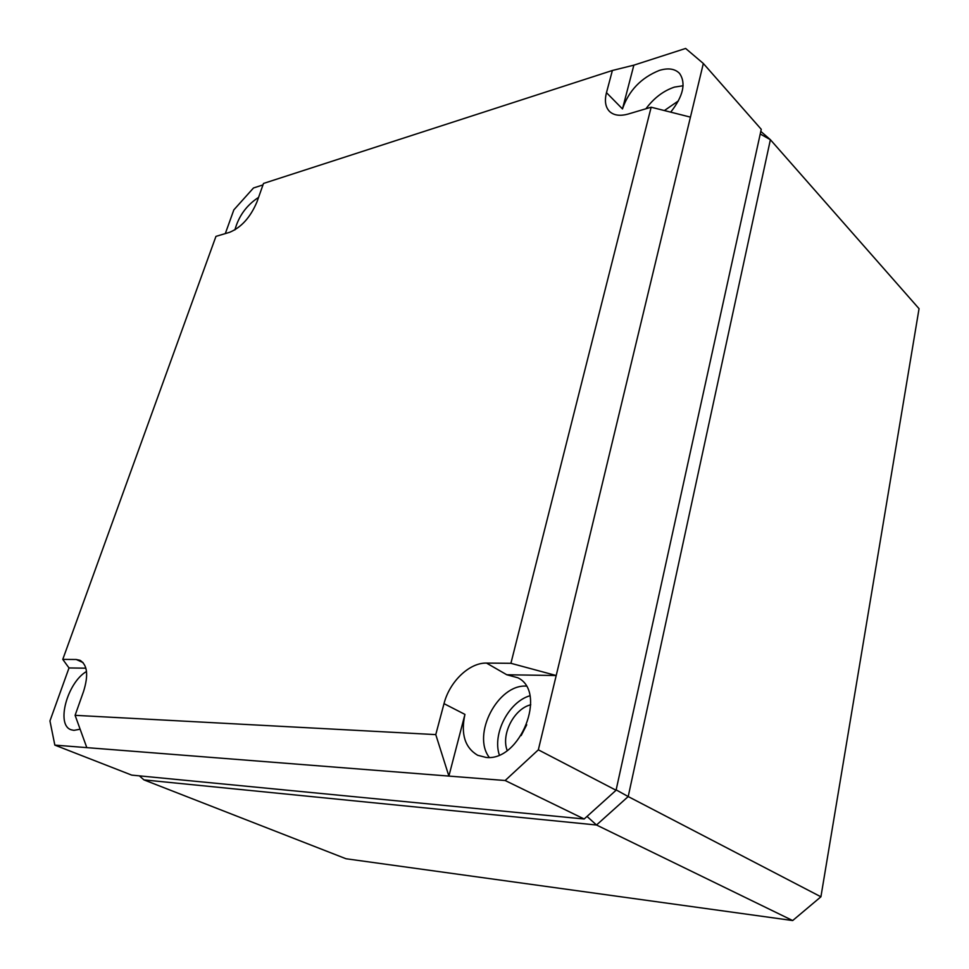 <?xml version="1.0" encoding="UTF-8"?>
<svg xmlns="http://www.w3.org/2000/svg" width="969" height="969" viewBox="0 0 969 969"><rect width="100%" height="100%" fill="white"/><g stroke="black" fill="none" stroke-linecap="round" stroke-linejoin="round"><path stroke-width="1.45" d="M760.229 133.988L770.391 139.706L628.203 796.566L616.151 789.88M760.798 131.384L770.391 139.706L919.048 308.687L820.913 896.797L628.203 796.566L596.504 825.007L143.933 779.888L139.403 775.866M820.913 896.797L792.678 920.55L596.504 825.007L587.02 816.419M792.678 920.55L346.018 858.752L143.933 779.888M761.259 129.313L616.066 790.256L584.162 818.999L505.152 780.517L538.34 749.824L703.337 63.482L761.259 129.313M703.337 63.482L685.64 48.45L633.859 65.165L612.384 70.483L606.485 92.661C604.414 100.837 605.407 107.075 609.453 111.374C613.74 115.432 620.015 116.316 628.275 114.015L651.156 107.22L510.917 663.305L486.523 663.087C469.384 662.566 449.531 681.667 444.008 703.651L435.771 734.611L75.097 715.328L86.81 747.632L54.833 745.113L131.723 775.115L584.162 818.999M616.066 790.256L538.34 749.824M510.917 663.305L556.206 675.526L506.787 674.763L517.834 677.755C547.703 691.914 520.183 761.937 485.917 757.395L477.656 755.275C464.902 747.656 460.663 734.03 464.938 714.395L448.889 776.084L505.152 780.517M633.859 65.165L622.473 108.928C628.772 90.626 641.066 77.774 659.392 70.398C668.331 67.709 675.078 68.751 679.62 73.499C686.197 83.237 683.23 96.125 670.718 112.15M234.898 229.895C238.762 215.978 246.659 205.149 258.566 197.397M262.987 184.909L253.49 187.974L233.844 209.873L225.305 233.59M80.124 729.197L73.923 730.372L71.125 729.766C55.705 725.078 67.273 682.564 86.507 671.481M54.833 745.113L49.952 720.936L69.017 667.944L85.89 668.198M489.26 757.395C471.649 734.563 497.836 684.332 526.131 686.1M499.314 754.912C492.216 733.715 508.786 701.835 529.861 695.778M664.383 110.551L678.433 100.873M670.536 112.101L671.19 111.592M507.187 750.466C500.852 734.32 514.164 708.654 530.758 704.778M75.097 715.328L83.576 691.381C88.603 675.236 87.416 664.879 80.027 660.313L76.248 659.501L83.055 662.578M76.248 659.501L62.767 659.392L69.017 667.944M62.767 659.392L215.954 236.375L229.52 232.342C241.293 227.485 250.45 217.31 256.991 201.831L263.507 183.444L612.384 70.483M651.156 107.22L690.449 117.128M645.911 108.782C653.942 98.014 663.462 90.795 674.46 87.101L683.109 85.756M435.771 734.611L448.889 776.084L86.81 747.632M521.152 735.58L526.712 724.8M444.008 703.651L464.938 714.395M486.523 663.087L506.787 674.763M606.485 92.661L622.473 108.928"/></g></svg>
